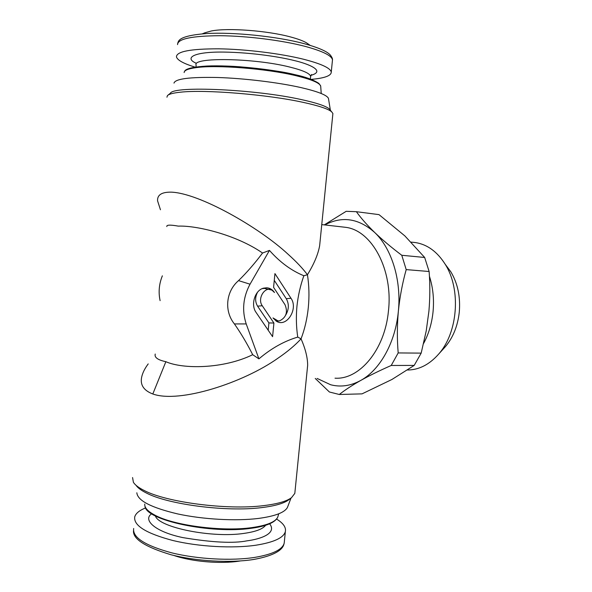 <?xml version="1.0" encoding="UTF-8"?>
<svg xmlns="http://www.w3.org/2000/svg" width="592" height="592" viewBox="0 0 592 592"><rect width="100%" height="100%" fill="white"/><g stroke="black" fill="none" stroke-linecap="round" stroke-linejoin="round"><path stroke-width="0.89" d="M269.464 250.409L250.031 284.197C243.083 297.206 241.802 310.445 246.205 323.92L258.911 358.863C271.314 348.34 284.264 341.088 297.746 337.1C296.244 327.058 295.978 316.794 296.94 306.301C298.065 295.771 300.366 285.588 303.851 275.746C291.323 270.611 279.861 262.167 269.464 250.409L262.552 253.021C236.193 234.706 196.344 225.36 178.296 226.122C170.148 224.679 166.33 224.834 166.848 226.581M262.552 253.021C254.693 263.477 246.686 272.675 238.554 280.615C225.892 291.338 223.998 311.096 234.41 323.935C240.885 333.163 246.982 343.419 252.703 354.704C223.347 369.031 182.995 369.304 165.864 361.697C157.805 359.98 154.26 357.435 155.237 354.046M160.454 209.76L157.576 200.843C157.206 194.901 161.749 192.008 171.206 192.148C198.986 193.059 258.822 227.01 288.252 254.397L288.289 254.434C296.414 261.745 302.801 268.509 307.44 274.732C309.105 285.448 309.394 296.392 308.306 307.566C307.159 318.725 304.747 329.152 301.047 338.846C295.156 345.254 287.49 351.685 278.04 358.145C243.379 382.795 179.509 403.574 152.81 393.991C143.789 390.528 140.06 384.963 141.629 377.304C142.517 373.027 144.714 368.557 148.215 363.902M166.937 97.214L167.447 95.608C168.935 94.084 173.219 92.951 180.308 92.211C204.551 89.34 267.495 94.476 303.215 102.372C318.577 105.716 328.035 108.839 331.594 111.74L332.896 113.523L332.808 114.419M278.107 320.953L279.816 320.76C286.239 317.401 287.978 312.065 285.033 304.762L273.585 287.357L274.932 273.6L290.975 298.25C298.597 308.765 286.639 327.924 276.449 321.234L273.016 317.948L278.107 320.953M279.535 320.827L276.908 321.219L275.916 320.849L276.449 321.234M256.077 312.428C250.46 304.865 254.923 290.265 263.455 288.171L266.763 287.779C269.93 288.03 272.505 289.614 274.488 292.522L271.92 290.102C265.024 285.751 256.972 298.671 262.263 305.738L273.918 323.047L272.586 336.678L256.077 312.428M262.167 288.644L264.38 288.408L271.92 290.102M303.851 275.746L307.44 274.732C314.086 263.906 318.163 254.19 319.658 245.576L332.896 113.523M342.598 226.973L345.61 227.321C371.754 230.273 393.347 269.797 388.426 311.17C384.807 349.953 359.418 379.857 335.013 378.184M307.307 368.764L307.662 365.212C307.588 357.479 305.383 348.695 301.047 338.846L297.746 337.1M168.113 95.068L170.392 93.225C173.508 85.633 255.685 89.244 301.683 99.656C316.542 102.919 325.718 105.983 329.211 108.839L331.594 111.74M294.986 491.715L294.816 493.388L291.501 497.687C286.558 501.343 277.234 503.992 263.521 505.642C227.439 510.252 166.367 502.349 144.026 490.413C138.58 487.682 135.035 484.959 133.392 482.258L132.564 477.552M173.981 83.109C175.247 78.795 189.817 76.923 217.693 77.5C244.452 78.344 278.321 82.466 300.803 87.542C317.556 91.427 326.762 95.009 328.427 98.294L328.604 99.367M289.074 499.567L288.704 499.848C283.879 503.415 274.836 506.005 261.575 507.618C226.677 512.124 167.81 504.495 146.143 492.884C141.125 490.354 137.766 487.838 136.056 485.322M287.904 506.197L287.416 507.47C284.619 512.561 274.977 516.209 258.489 518.429C236.03 521.241 203.241 519.458 177.711 513.93C151.175 507.655 137.544 500.603 136.833 492.781M317.105 378.429L330.625 384.748C340.637 387.353 350.664 385.917 360.713 380.456C352.04 385.377 344.899 390.054 339.297 394.487L329.396 391.993L315.255 378.451M324.275 224.879L346.194 211.314L356.377 211.699L378.991 214.622L404.847 235.897L424.671 257.468L401.783 255.278L406.201 269.604C402.419 283.146 399.807 297.006 398.364 311.177C401.531 280.097 391.615 248.388 374.692 232.486C358.685 218.315 342.065 215.799 324.83 224.938M311.222 79.387C324.594 78.174 331.268 75.746 331.261 72.091C330.506 68.095 321.278 63.818 303.585 59.252C280.652 53.524 245.798 49.203 218.744 48.818C190.602 48.803 176.505 51.482 176.446 56.862C177.363 60.169 183.557 63.588 195.027 67.111M145.669 507.899C139.379 510.393 135.723 513.397 134.717 516.92C133.518 525.585 146.261 533.451 172.938 540.526C198.668 546.734 232.708 548.606 255.862 545.217C273.77 542.368 283.605 537.839 285.351 531.609C286.217 527.398 283.294 523.217 276.59 519.058M205.002 32.738L211.374 30.976C227.876 27.669 267.429 30.621 290.605 36.97C297.569 38.828 302.801 40.737 306.293 42.705L308.935 44.518M429.422 276.22C433.085 287.69 434.269 299.789 432.974 312.524C431.701 323.891 428.586 334.184 423.628 343.397M240.219 560.957L239.605 561.061C220.69 564.154 191.697 561.69 173.782 555.437M320.102 241.136L319.658 245.576M160.106 300.64C158.301 292.241 159.056 283.968 162.363 275.828M252.703 354.704L258.911 358.863M290.975 298.25L286.269 298.694C289.192 303.985 289.007 309.461 285.699 315.107M286.269 298.694L274.266 280.356M268.198 330.232L268.909 322.914L273.918 323.047M268.909 322.914L257.572 306.16C255.011 301.787 255.004 297.14 257.557 292.219M328.427 98.294L330.395 110.282M360.713 380.456C379.983 369.993 395.545 342.324 398.364 311.177C397.091 325.356 397.032 339.275 398.187 352.928L391.216 365.479C379.738 370.533 369.571 375.52 360.713 380.456M356.377 211.699C361.009 218.174 367.114 225.101 374.692 232.486C382.447 239.901 391.475 247.5 401.783 255.278M391.216 365.479L414.193 365.412L391.897 379.494L362.038 393.865L339.297 394.487M406.201 269.604L429.126 271.506C430.125 284.671 430.058 297.902 428.911 311.2L426.225 330.884L421.178 353.121L398.187 352.928M421.178 353.121L414.193 365.412M424.671 257.468L429.126 271.506M196.144 63.211C184.534 58.253 192.333 51.741 223.243 52.066C253.487 52.473 281.659 57.343 293.928 60.465C308.476 63.781 326.236 71.047 310.985 75.317M269.634 523.802C277.315 533.436 260.406 539.157 247.027 540.829C233.463 543.552 212.062 542.472 182.802 537.595C154.505 531.638 142.583 519.702 151.685 513.775M413.453 242.335L415.562 242.587C427.343 244.489 437.199 251.681 445.132 264.165C461.22 289.148 458.03 332.512 438.605 354.142C429.37 364.583 419.032 369.882 407.585 370.015M445.702 264.927L450.912 271.935C457.771 283.546 460.561 296.947 459.281 312.147C457.757 325.881 453.154 337.351 445.487 346.549L443.578 348.658M184.142 72.55C184.156 70.389 188.027 68.768 195.737 67.688C216.058 64.609 266.718 68.605 295.956 75.687C311.155 79.358 319.399 82.784 320.679 85.973L320.753 86.957M278.144 515.765L277.781 517.06C275.524 521.959 266.844 525.481 251.741 527.627C222.185 531.89 173.182 525.43 154.63 515.003C147.719 511.288 144.426 507.647 144.759 504.081M195.967 66.97L196.137 65.113C191.704 57.069 253.694 57.927 289.54 67C302.941 70.322 309.964 73.445 310.622 76.368L310.541 77.167M265.638 525.274C262.87 529.019 255.692 531.72 244.111 533.377C212.01 538.313 158.545 527.428 155.37 515.913M177.556 44.622C177.644 38.865 191.778 35.89 219.965 35.712C247.056 35.934 281.933 40.323 304.85 46.302C322.544 51.075 331.757 55.596 332.482 59.866L332.364 61.05M284.389 541.295L284.197 543.167C282.421 549.642 272.579 554.386 254.664 557.412C231.502 561.031 197.484 559.211 171.791 552.861C145.144 545.617 132.438 537.492 133.666 528.486M246.205 323.92L234.41 323.935M238.554 280.615L250.031 284.197M165.864 361.697L152.81 393.991M257.572 306.16L262.263 305.738M295.297 74.762C284.182 71.824 265.815 69.175 240.204 66.822C214.852 64.839 189.862 66.178 186.236 70.085M204.995 32.738L202.316 33.84M345.61 227.321L321.759 224.59M294.816 493.388L307.662 365.212M288.704 499.848L291.501 497.687M287.416 507.47L291.02 498.057M184.349 71.713C185.155 71.351 182.935 67.547 206.889 66.038C230.673 64.935 270.618 68.879 295.475 74.777C305.428 76.901 313.22 79.765 318.844 83.376L320.679 85.973L321.234 93.521M144.959 506.13C145.632 520.405 211.396 534.147 251.186 528.301C266.415 526.244 275.28 522.499 277.781 517.06L278.699 513.804M311.555 74.511L310.622 76.368L310.356 79.062M177.659 43.349C178.703 41.47 177.008 35.883 206.342 33.559C233.315 31.916 276.671 36.378 303.726 43.542C321.826 48.522 327.998 52.348 330.44 55.197C332.001 57.298 332.682 58.852 332.482 59.866L331.261 72.091M253.354 559.521C285.588 553.772 283.538 543.693 284.197 543.167L285.351 531.609M253.258 559.536C230.103 563.17 196.248 561.246 171.014 554.748C145.358 547.038 132.852 539.046 133.489 530.765M306.293 42.705L310.141 45.347M411.218 242.121L415.562 242.587M450.912 271.935L445.132 264.165M445.487 346.549L438.605 354.142"/></g></svg>
